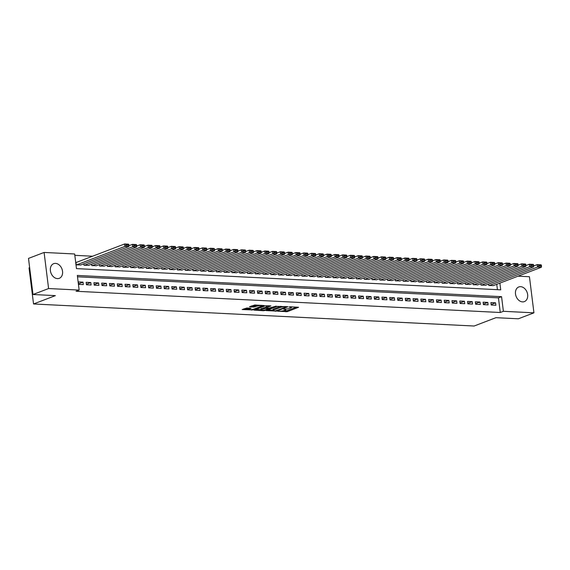 <?xml version="1.0" encoding="UTF-8"?>
<svg xmlns="http://www.w3.org/2000/svg" width="570" height="570" viewBox="0 0 570 570"><rect width="100%" height="100%" fill="white"/><g stroke="black" fill="none" stroke-linecap="round" stroke-linejoin="round"><path stroke-width="0.85" d="M277.747 311.241L287.351 311.64L298.587 307.266L290.102 306.753L288.99 307.002L290.294 307.13A3.156 0.656 172.9 0 1 291.469 307.487A3.156 0.656 172.9 0 1 290.778 308L289.859 308.356A3.156 0.656 172.9 0 1 285.456 308.983L283.447 309.061L284.601 309.31A3.156 0.656 172.9 0 1 285.769 309.667A3.156 0.656 172.9 0 1 285.086 310.18L284.166 310.529A3.156 0.656 172.9 0 1 279.763 311.156L277.747 311.241M55.518 263.39A7.838 5.857 -110.9 0 1 62.315 270.094A7.838 5.857 -110.9 0 1 59.266 278.324A7.838 5.857 -110.9 0 1 57.413 278.609A7.838 5.857 -110.9 0 1 50.623 271.904A7.838 5.857 -110.9 0 1 53.665 263.682A7.838 5.857 -110.9 0 1 55.518 263.39M520.624 286.667A7.838 5.857 -110.9 0 1 527.421 293.372A7.838 5.857 -110.9 0 1 524.372 301.601A7.838 5.857 -110.9 0 1 522.526 301.886A7.838 5.857 -110.9 0 1 515.729 295.182A7.838 5.857 -110.9 0 1 518.778 286.959A7.838 5.857 -110.9 0 1 520.624 286.667M246.853 308.014L242.165 309.553L252.923 309.923L264.166 305.548L254.783 304.986L249.453 306.767L253.679 307.073L256.913 306.168A2.636 0.549 172.9 0 1 259.792 305.648A2.636 0.549 172.9 0 1 261.573 305.94A2.636 0.549 172.9 0 1 260.996 306.375L253.743 309.147A2.636 0.549 172.9 0 1 250.857 309.667A2.636 0.549 172.9 0 1 249.076 309.368A2.636 0.549 172.9 0 1 249.653 308.94L251.078 308.32L246.853 308.014M518.052 276.165L529.445 276.742L533.94 312.83L518.344 318.794L495.964 317.675L474.119 326.026L33.537 303.974L55.376 295.631L32.996 294.505L48.593 288.541L44.097 252.446L74.656 253.978L76.473 268.613L500.716 289.845L499.876 283.112M533.94 312.83L503.388 311.305L501.564 296.671L77.328 275.438L79.152 290.073L48.593 288.541M79.152 290.073L76.031 291.263L500.268 312.495L503.388 311.305M266.147 310.579L276.692 311.113L287.928 306.738L277.17 306.368L266.147 310.579M263.433 310.714L254.049 310.151L265.285 305.769L270.892 305.883L265.99 307.914L268.919 308.149L276.165 306.118L264.808 310.515L263.433 310.714L263.368 310.208M76.309 262.435L75.917 262.421L76.223 264.858L80.869 264.929M491.212 305.014L495.886 305.249L495.579 302.812L490.913 302.577L491.212 305.014M483.431 304.622L488.098 304.857L487.799 302.421L483.125 302.185L483.431 304.622M475.644 304.238L480.318 304.473L480.011 302.029L475.344 301.801L475.644 304.238M467.863 303.846L472.53 304.081L472.231 301.644L467.557 301.409L467.863 303.846M460.076 303.454L464.75 303.689L464.443 301.252L459.776 301.017L460.076 303.454M452.295 303.069L456.962 303.304L456.663 300.86L451.989 300.625L452.295 303.069M444.507 302.677L449.181 302.912L448.875 300.476L444.208 300.24L444.507 302.677M436.727 302.285L441.394 302.52L441.095 300.084L436.421 299.849L436.727 302.285M428.939 301.901L433.613 302.136L433.307 299.692L428.64 299.457L428.939 301.901M421.159 301.509L425.826 301.744L425.526 299.307L420.852 299.072L421.159 301.509M413.371 301.117L418.045 301.352L417.739 298.915L413.072 298.68L413.371 301.117M405.591 300.732L410.257 300.967L409.958 298.523L405.284 298.288L405.591 300.732M397.803 300.34L402.477 300.575L402.171 298.139L397.504 297.903L397.803 300.34M390.022 299.948L394.689 300.183L394.39 297.747L389.716 297.512L390.022 299.948M382.235 299.564L386.909 299.791L386.603 297.355L381.928 297.12L382.235 299.564M374.454 299.172L379.121 299.407L378.815 296.97L374.148 296.735L374.454 299.172M366.667 298.78L371.341 299.015L371.034 296.578L366.36 296.343L366.667 298.78M358.886 298.395L363.553 298.623L363.247 296.186L358.58 295.951L358.886 298.395M351.099 298.003L355.773 298.238L355.466 295.794L350.792 295.566L351.099 298.003M343.311 297.611L347.985 297.846L347.679 295.41L343.012 295.174L343.311 297.611M335.531 297.227L340.197 297.454L339.898 295.018L335.224 294.783L335.531 297.227M327.743 296.835L332.417 297.07L332.111 294.626L327.444 294.398L327.743 296.835M319.962 296.443L324.629 296.678L324.33 294.241L319.656 294.006L319.962 296.443M312.175 296.058L316.849 296.286L316.542 293.849L311.876 293.614L312.175 296.058M304.394 295.666L309.061 295.901L308.762 293.457L304.088 293.229L304.394 295.666M296.607 295.274L301.281 295.509L300.974 293.073L296.307 292.838L296.607 295.274M288.826 294.889L293.493 295.118L293.194 292.681L288.52 292.446L288.826 294.889M281.038 294.498L285.713 294.733L285.406 292.289L280.739 292.061L281.038 294.498M273.258 294.106L277.925 294.341L277.626 291.904L272.952 291.669L273.258 294.106M265.47 293.721L270.144 293.949L269.838 291.512L265.171 291.277L265.47 293.721M257.69 293.329L262.357 293.564L262.058 291.12L257.384 290.892L257.69 293.329M249.902 292.937L254.576 293.172L254.27 290.736L249.603 290.501L249.902 292.937M242.122 292.545L246.789 292.781L246.489 290.344L241.815 290.109L242.122 292.545M234.334 292.161L239.008 292.396L238.702 289.952L234.035 289.724L234.334 292.161M226.554 291.769L231.22 292.004L230.921 289.567L226.247 289.332L226.554 291.769M218.766 291.377L223.44 291.612L223.134 289.175L218.46 288.94L218.766 291.377M210.986 290.992L215.652 291.227L215.346 288.783L210.679 288.548L210.986 290.992M203.198 290.6L207.872 290.835L207.566 288.399L202.892 288.163L203.198 290.6M195.417 290.208L200.084 290.443L199.778 288.007L195.111 287.772L195.417 290.208M187.63 289.824L192.304 290.059L191.997 287.615L187.323 287.38L187.63 289.824M179.849 289.432L184.516 289.667L184.21 287.23L179.543 286.995L179.849 289.432M172.062 289.04L176.736 289.275L176.429 286.838L171.755 286.603L172.062 289.04M164.274 288.655L168.948 288.89L168.642 286.446L163.975 286.211L164.274 288.655M156.493 288.263L161.16 288.498L160.861 286.062L156.187 285.827L156.493 288.263M148.706 287.871L153.38 288.107L153.073 285.67L148.407 285.435L148.706 287.871M140.925 287.487L145.592 287.715L145.293 285.278L140.619 285.043L140.925 287.487M133.138 287.095L137.812 287.33L137.505 284.893L132.839 284.658L133.138 287.095M125.357 286.703L130.024 286.938L129.725 284.501L125.051 284.266L125.357 286.703M117.57 286.318L122.244 286.546L121.937 284.109L117.27 283.874L117.57 286.318M109.789 285.926L114.456 286.161L114.157 283.717L109.483 283.49L109.789 285.926M102.002 285.534L106.675 285.769L106.369 283.333L101.702 283.098L102.002 285.534M94.221 285.15L98.888 285.378L98.589 282.941L93.915 282.706L94.221 285.15M86.433 284.758L91.107 284.993L90.801 282.549L86.134 282.321L86.433 284.758M500.268 312.495L498.444 297.861L77.499 276.799M83.02 282.164L78.346 281.929L78.653 284.366L83.32 284.601L83.02 282.164L78.589 283.853M92.561 256.222L74.82 255.332M497.425 289.681L496.755 284.309M493.435 285.577L488.782 285.506L488.604 284.06M485.654 285.185L481.002 285.114L480.824 283.668M477.867 284.801L473.214 284.722L473.036 283.283M470.079 284.409L465.434 284.337L465.255 282.891M462.299 284.017L457.646 283.945L457.468 282.499M454.511 283.632L449.865 283.554L449.68 282.114M446.73 283.24L442.078 283.169L441.9 281.722M438.943 282.848L434.297 282.777L434.112 281.331M431.162 282.464L426.51 282.385L426.332 280.946M423.375 282.072L418.729 282L418.544 280.554M415.594 281.68L410.942 281.608L410.763 280.162M407.807 281.295L403.161 281.217L402.976 279.77M400.026 280.903L395.373 280.832L395.195 279.386M392.238 280.511L387.593 280.44L387.408 278.994M384.458 280.127L379.805 280.048L379.627 278.602M376.67 279.735L372.025 279.663L371.839 278.217M368.89 279.343L364.237 279.272L364.059 277.825M361.102 278.958L356.45 278.88L356.271 277.433M353.322 278.566L348.669 278.495L348.491 277.048M345.534 278.174L340.881 278.103L340.703 276.657M337.754 277.79L333.101 277.711L332.923 276.265M329.966 277.398L325.313 277.326L325.135 275.88M322.185 277.006L317.533 276.935L317.355 275.488M314.398 276.621L309.745 276.543L309.567 275.096M306.617 276.229L301.965 276.158L301.786 274.712M298.83 275.837L294.177 275.766L293.999 274.32M291.042 275.445L286.397 275.374L286.211 273.928M283.262 275.061L278.609 274.989L278.431 273.543M275.474 274.669L270.828 274.597L270.643 273.151M267.693 274.277L263.041 274.206L262.863 272.759M259.906 273.892L255.26 273.821L255.075 272.375M252.125 273.5L247.473 273.429L247.294 271.983M244.338 273.108L239.692 273.037L239.507 271.591M236.557 272.724L231.905 272.645L231.726 271.206M228.769 272.332L224.124 272.261L223.939 270.814M220.989 271.94L216.336 271.869L216.158 270.422M213.201 271.555L208.556 271.477L208.371 270.038M205.421 271.163L200.768 271.092L200.59 269.646M197.633 270.771L192.981 270.7L192.803 269.254M189.853 270.387L185.2 270.308L185.022 268.869M182.065 269.995L177.412 269.923L177.234 268.477M174.285 269.603L169.632 269.532L169.454 268.085M166.497 269.218L161.844 269.14L161.666 267.693M158.716 268.826L154.064 268.755L153.886 267.309M150.929 268.434L146.276 268.363L146.098 266.917M143.148 268.05L138.496 267.971L138.318 266.525M135.361 267.658L130.708 267.587L130.53 266.14M127.573 267.266L122.928 267.195L122.749 265.748M119.793 266.881L115.14 266.803L114.962 265.356M112.005 266.489L107.36 266.418L107.174 264.972M104.225 266.097L99.572 266.026L99.394 264.58M96.437 265.713L91.791 265.634L91.606 264.188M88.656 265.321L84.004 265.25L83.826 263.803M29.647 267.651L29.041 267.879L33.537 303.974M32.996 294.505L28.5 258.41L44.097 252.446M498.444 297.861L501.564 296.671M495.579 302.812L491.148 304.501M487.799 302.421L483.367 304.116M480.011 302.029L475.58 303.724M472.231 301.644L467.799 303.333M464.443 301.252L460.011 302.948M456.663 300.86L452.231 302.556M448.875 300.476L444.443 302.164M441.095 300.084L436.663 301.779M433.307 299.692L428.875 301.387M425.526 299.307L421.095 300.996M417.739 298.915L413.307 300.611M409.958 298.523L405.526 300.219M402.171 298.139L397.739 299.827M394.39 297.747L389.958 299.442M386.603 297.355L382.171 299.051M378.815 296.97L374.39 298.659M371.034 296.578L366.603 298.274M363.247 296.186L358.822 297.882M355.466 295.794L351.035 297.49M347.679 295.41L343.254 297.105M339.898 295.018L335.466 296.714M332.111 294.626L327.686 296.322M324.33 294.241L319.898 295.93M316.542 293.849L312.111 295.545M308.762 293.457L304.33 295.153M300.974 293.073L296.543 294.761M293.194 292.681L288.762 294.377M285.406 292.289L280.974 293.985M277.626 291.904L273.194 293.593M269.838 291.512L265.406 293.208M262.058 291.12L257.626 292.816M254.27 290.736L249.838 292.424M246.489 290.344L242.058 292.04M238.702 289.952L234.27 291.648M230.921 289.567L226.489 291.256M223.134 289.175L218.702 290.871M215.346 288.783L210.921 290.479M207.566 288.399L203.134 290.087M199.778 288.007L195.353 289.703M191.997 287.615L187.566 289.311M184.21 287.23L179.785 288.919M176.429 286.838L171.998 288.534M168.642 286.446L164.217 288.142M160.861 286.062L156.429 287.75M153.073 285.67L148.642 287.365M145.293 285.278L140.861 286.974M137.505 284.893L133.074 286.582M129.725 284.501L125.293 286.197M121.937 284.109L117.505 285.805M114.157 283.717L109.725 285.413M106.369 283.333L101.937 285.029M98.589 282.941L94.157 284.637M90.801 282.549L86.369 284.245M283.482 310.743L287.223 310.664L296.621 307.073M267.772 309.959L273.009 310.222M275.331 310.935L285.969 307.102L284.758 306.852A3.156 0.656 172.9 0 0 280.355 307.479L273.735 310.009A3.156 0.656 172.9 0 0 273.051 310.522A3.156 0.656 172.9 0 0 274.22 310.878L275.331 310.935M280.91 306.29A3.156 0.656 172.9 0 0 280.233 306.503L280.355 307.479M273.051 310.522L272.93 309.546A3.156 0.656 172.9 0 1 273.614 309.033L280.233 306.503M260.946 309.617L255.894 309.368M268.926 305.691L266.083 306.774L265.99 307.914M268.385 308.128L268.427 308.591L265.499 308.349L261.566 309.524A2.636 0.549 172.9 0 0 260.989 309.952A2.636 0.549 172.9 0 0 262.77 310.251A2.636 0.549 172.9 0 0 265.656 309.731L268.427 308.591M265.926 307.401L261.445 308.548A2.636 0.549 172.9 0 0 260.868 308.976L260.989 309.952M249.183 308.128A2.636 0.549 172.9 0 0 248.955 308.399L249.076 309.368M257.07 305.1A2.636 0.549 172.9 0 0 256.792 305.192L256.913 306.168M251.299 305.983L253.557 306.097L256.792 305.192M261.53 305.606L262.2 305.356M244.01 308.769L249.033 309.018M489.174 285.527L537.474 267.059L541.365 267.252L493.064 285.72M538.778 266.048L537.474 267.059L537.168 264.623L541.058 264.815L541.379 265.207L538.657 265.071L538.778 266.048L541.5 266.183L541.379 265.207M533.698 265.948L537.168 264.623L538.657 265.071M541.365 267.252L541.5 266.183M481.386 285.135L529.687 266.667L533.577 266.867L485.284 285.328M530.991 265.656L529.687 266.667L529.38 264.231L533.278 264.423L533.591 264.822L530.87 264.68L530.991 265.656L533.712 265.791L533.591 264.822M525.911 265.556L529.38 264.231L530.87 264.68M533.577 266.867L533.712 265.791M473.606 284.743L521.906 266.283L525.797 266.475L477.496 284.943M523.21 265.271L521.906 266.283L521.6 263.839L525.49 264.038L525.811 264.43L523.089 264.295L523.21 265.271L525.932 265.406L525.811 264.43M518.13 265.171L521.6 263.839L523.089 264.295M525.797 266.475L525.932 265.406M465.818 284.359L514.119 265.891L518.009 266.083L469.716 284.551M515.423 264.879L514.119 265.891L513.812 263.454L517.71 263.646L518.023 264.038L515.301 263.903L515.423 264.879L518.144 265.014L518.023 264.038M510.342 264.779L513.812 263.454L515.301 263.903M518.009 266.083L518.144 265.014M458.038 283.967L506.338 265.499L510.228 265.698L461.928 284.159M507.642 264.487L506.338 265.499L506.032 263.062L509.922 263.255L510.243 263.646L507.514 263.511L507.642 264.487L510.364 264.623L510.243 263.646M502.562 264.387L506.032 263.062L507.514 263.511M510.228 265.698L510.364 264.623M450.25 283.575L498.551 265.114L502.441 265.307L454.147 283.774M499.854 264.102L498.551 265.114L498.244 262.67L502.142 262.87L502.455 263.262L499.733 263.126L499.854 264.102L502.576 264.238L502.455 263.262M494.774 264.003L498.244 262.67L499.733 263.126M502.441 265.307L502.576 264.238M442.47 283.19L490.763 264.722L494.66 264.915L446.36 283.383M492.067 263.711L490.763 264.722L490.464 262.286L494.354 262.478L494.675 262.87L491.946 262.734L492.067 263.711L494.796 263.846L494.675 262.87M486.994 263.611L490.464 262.286L491.946 262.734M494.66 264.915L494.796 263.846M434.682 282.798L482.982 264.33L486.873 264.53L438.579 282.991M484.286 263.319L482.982 264.33L482.676 261.894L486.573 262.086L486.887 262.478L484.165 262.342L484.286 263.319L487.008 263.454L486.887 262.478M479.206 263.219L482.676 261.894L484.165 262.342M486.873 264.53L487.008 263.454M426.901 282.406L475.195 263.946L479.092 264.138L430.792 282.599M476.499 262.934L475.195 263.946L474.896 261.502L478.786 261.701L479.106 262.093L476.378 261.958L476.499 262.934L479.228 263.069L479.106 262.093M471.426 262.834L474.896 261.502L476.378 261.958M479.092 264.138L479.228 263.069M419.114 282.015L467.414 263.554L471.305 263.746L423.011 282.214M468.718 262.542L467.414 263.554L467.108 261.117L471.005 261.309L471.319 261.701L468.597 261.566L468.718 262.542L471.44 262.677L471.319 261.701M463.638 262.442L467.108 261.117L468.597 261.566M471.305 263.746L471.44 262.677M411.333 281.63L459.627 263.162L463.524 263.361L415.224 281.822M460.93 262.15L459.627 263.162L459.327 260.725L463.218 260.918L463.538 261.309L460.809 261.174L460.93 262.15L463.659 262.286L463.538 261.309M455.85 262.05L459.327 260.725L460.809 261.174M463.524 263.361L463.659 262.286M403.546 281.238L451.846 262.777L455.736 262.969L407.436 281.43M453.15 261.765L451.846 262.777L451.54 260.333L455.43 260.533L455.751 260.925L453.029 260.789L453.15 261.765L455.872 261.901L455.751 260.925M448.07 261.666L451.54 260.333L453.029 260.789M455.736 262.969L455.872 261.901M395.765 280.846L444.059 262.385L447.956 262.578L399.655 281.046M445.362 261.373L444.059 262.385L443.759 259.948L447.649 260.141L447.97 260.533L445.241 260.397L445.362 261.373L448.091 261.509L447.97 260.533M440.282 261.274L443.759 259.948L445.241 260.397M447.956 262.578L448.091 261.509M387.978 280.461L436.278 261.993L440.168 262.193L391.868 280.654M437.582 260.982L436.278 261.993L435.972 259.557L439.862 259.749L440.183 260.141L437.461 260.006L437.582 260.982L440.304 261.117L440.183 260.141M432.502 260.882L435.972 259.557L437.461 260.006M440.168 262.193L440.304 261.117M380.197 280.07L428.49 261.609L432.388 261.801L384.087 280.262M429.794 260.59L428.49 261.609L428.191 259.165L432.081 259.364L432.402 259.756L429.673 259.621L429.794 260.59L432.523 260.732L432.402 259.756M424.714 260.497L428.191 259.165L429.673 259.621M432.388 261.801L432.523 260.732M372.409 279.678L420.71 261.217L424.6 261.409L376.3 279.877M422.014 260.205L420.71 261.217L420.404 258.78L424.294 258.972L424.614 259.364L421.893 259.229L422.014 260.205L424.736 260.34L424.614 259.364M416.934 260.105L420.404 258.78L421.893 259.229M424.6 261.409L424.736 260.34M364.629 279.293L412.922 260.825L416.82 261.024L368.519 279.485M414.226 259.813L412.922 260.825L412.623 258.388L416.513 258.581L416.834 258.972L414.105 258.837L414.226 259.813L416.955 259.948L416.834 258.972M409.146 259.713L412.623 258.388L414.105 258.837M416.82 261.024L416.955 259.948M356.841 278.901L405.142 260.44L409.032 260.632L360.732 279.093M406.446 259.421L405.142 260.44L404.835 257.996L408.726 258.196L409.046 258.588L406.325 258.452L406.446 259.421L409.167 259.564L409.046 258.588M401.366 259.329L404.835 257.996L406.325 258.452M409.032 260.632L409.167 259.564M349.061 278.509L397.354 260.048L401.244 260.241L352.951 278.709M398.658 259.036L397.354 260.048L397.055 257.612L400.945 257.804L401.266 258.196L398.537 258.06L398.658 259.036L401.387 259.172L401.266 258.196M393.578 258.937L397.055 257.612L398.537 258.06M401.244 260.241L401.387 259.172M341.273 278.124L389.574 259.656L393.464 259.856L345.163 278.317M390.878 258.645L389.574 259.656L389.267 257.22L393.157 257.412L393.478 257.804L390.756 257.668L390.878 258.645L393.599 258.78L393.478 257.804M385.797 258.545L389.267 257.22L390.756 257.668M393.464 259.856L393.599 258.78M333.493 277.733L381.786 259.272L385.676 259.464L337.383 277.925M383.09 258.253L381.786 259.272L381.487 256.828L385.377 257.027L385.691 257.419L382.969 257.277L383.09 258.253L385.819 258.395L385.691 257.419M378.01 258.16L381.487 256.828L382.969 257.277M385.676 259.464L385.819 258.395M325.705 277.341L374.005 258.88L377.896 259.072L329.595 277.54M375.309 257.868L374.005 258.88L373.699 256.443L377.589 256.635L377.91 257.027L375.188 256.892L375.309 257.868L378.031 258.003L377.91 257.027M370.229 257.768L373.699 256.443L375.188 256.892M377.896 259.072L378.031 258.003M317.918 276.956L366.218 258.488L370.108 258.687L321.815 277.148M367.522 257.476L366.218 258.488L365.911 256.051L369.809 256.243L370.122 256.635L367.401 256.5L367.522 257.476L370.251 257.612L370.122 256.635M362.442 257.376L365.911 256.051L367.401 256.5M370.108 258.687L370.251 257.612M310.137 276.564L358.437 258.096L362.328 258.296L314.027 276.756M359.741 257.084L358.437 258.096L358.131 255.659L362.021 255.859L362.342 256.251L359.62 256.108L359.741 257.084L362.463 257.227L362.342 256.251M354.661 256.985L358.131 255.659L359.62 256.108M362.328 258.296L362.463 257.227M302.349 276.172L350.65 257.711L354.54 257.904L306.247 276.372M351.954 256.7L350.65 257.711L350.343 255.274L354.241 255.467L354.554 255.859L351.833 255.723L351.954 256.7L354.675 256.835L354.554 255.859M346.873 256.6L350.343 255.274L351.833 255.723M354.54 257.904L354.675 256.835M294.569 275.787L342.869 257.319L346.76 257.512L298.459 275.98M344.173 256.308L342.869 257.319L342.563 254.883L346.453 255.075L346.774 255.467L344.052 255.332L344.173 256.308L346.895 256.443L346.774 255.467M339.093 256.208L342.563 254.883L344.052 255.332M346.76 257.512L346.895 256.443M286.781 275.395L335.082 256.928L338.972 257.127L290.679 275.588M336.386 255.916L335.082 256.928L334.775 254.491L338.673 254.69L338.986 255.082L336.264 254.94L336.386 255.916L339.107 256.051L338.986 255.082M331.305 255.816L334.775 254.491L336.264 254.94M338.972 257.127L339.107 256.051M279.001 275.004L327.301 256.543L331.191 256.735L282.891 275.203M328.605 255.531L327.301 256.543L326.995 254.099L330.885 254.298L331.206 254.69L328.477 254.555L328.605 255.531L331.327 255.666L331.206 254.69M323.525 255.431L326.995 254.099L328.477 254.555M331.191 256.735L331.327 255.666M271.213 274.619L319.514 256.151L323.404 256.343L275.111 274.811M320.817 255.139L319.514 256.151L319.207 253.714L323.105 253.907L323.418 254.298L320.696 254.163L320.817 255.139L323.539 255.274L323.418 254.298M315.737 255.039L319.207 253.714L320.696 254.163M323.404 256.343L323.539 255.274M263.433 274.227L311.726 255.759L315.623 255.959L267.323 274.419M313.03 254.747L311.726 255.759L311.427 253.322L315.317 253.515L315.637 253.914L312.909 253.771L313.03 254.747L315.759 254.883L315.637 253.914M307.957 254.647L311.427 253.322L312.909 253.771M315.623 255.959L315.759 254.883M255.645 273.835L303.945 255.374L307.836 255.567L259.542 274.035M305.249 254.363L303.945 255.374L303.639 252.93L307.536 253.13L307.85 253.522L305.128 253.386L305.249 254.363L307.971 254.498L307.85 253.522M300.169 254.263L303.639 252.93L305.128 253.386M307.836 255.567L307.971 254.498M247.864 273.45L296.158 254.982L300.055 255.175L251.755 273.643M297.462 253.971L296.158 254.982L295.858 252.546L299.749 252.738L300.069 253.13L297.341 252.994L297.462 253.971L300.19 254.106L300.069 253.13M292.389 253.871L295.858 252.546L297.341 252.994M300.055 255.175L300.19 254.106M240.077 273.059L288.377 254.59L292.267 254.79L243.974 273.251M289.681 253.579L288.377 254.59L288.071 252.154L291.968 252.346L292.282 252.738L289.56 252.603L289.681 253.579L292.403 253.714L292.282 252.738M284.601 253.479L288.071 252.154L289.56 252.603M292.267 254.79L292.403 253.714M232.296 272.667L280.59 254.206L284.487 254.398L236.187 272.866M281.894 253.194L280.59 254.206L280.29 251.762L284.181 251.961L284.501 252.353L281.772 252.218L281.894 253.194L284.622 253.329L284.501 252.353M276.813 253.094L280.29 251.762L281.772 252.218M284.487 254.398L284.622 253.329M224.509 272.282L272.809 253.814L276.699 254.006L228.399 272.474M274.113 252.802L272.809 253.814L272.503 251.377L276.393 251.57L276.714 251.961L273.992 251.826L274.113 252.802L276.835 252.938L276.714 251.961M269.033 252.702L272.503 251.377L273.992 251.826M276.699 254.006L276.835 252.938M216.728 271.89L265.022 253.422L268.919 253.621L220.618 272.082M266.325 252.41L265.022 253.422L264.722 250.985L268.613 251.178L268.933 251.57L266.204 251.434L266.325 252.41L269.054 252.546L268.933 251.57M261.245 252.311L264.722 250.985L266.204 251.434M268.919 253.621L269.054 252.546M208.941 271.498L257.241 253.037L261.131 253.23L212.831 271.698M258.545 252.026L257.241 253.037L256.935 250.593L260.825 250.793L261.145 251.185L258.424 251.049L258.545 252.026L261.267 252.161L261.145 251.185M253.465 251.926L256.935 250.593L258.424 251.049M261.131 253.23L261.267 252.161M201.16 271.106L249.453 252.645L253.351 252.838L205.05 271.306M250.757 251.634L249.453 252.645L249.154 250.209L253.044 250.401L253.365 250.793L250.636 250.658L250.757 251.634L253.486 251.769L253.365 250.793M245.677 251.534L249.154 250.209L250.636 250.658M253.351 252.838L253.486 251.769M193.373 270.721L241.673 252.254L245.563 252.453L197.263 270.914M242.977 251.242L241.673 252.254L241.367 249.817L245.257 250.009L245.577 250.401L242.856 250.266L242.977 251.242L245.698 251.377L245.577 250.401M237.897 251.142L241.367 249.817L242.856 250.266M245.563 252.453L245.698 251.377M185.592 270.33L233.885 251.869L237.776 252.061L189.482 270.522M235.189 250.857L233.885 251.869L233.586 249.425L237.476 249.624L237.797 250.016L235.068 249.881L235.189 250.857L237.918 250.992L237.797 250.016M230.109 250.757L233.586 249.425L235.068 249.881M237.776 252.061L237.918 250.992M177.804 269.938L226.105 251.477L229.995 251.669L181.695 270.137M227.409 250.465L226.105 251.477L225.798 249.04L229.689 249.233L230.009 249.624L227.287 249.489L227.409 250.465L230.13 250.601L230.009 249.624M222.329 250.365L225.798 249.04L227.287 249.489M229.995 251.669L230.13 250.601M170.024 269.553L218.317 251.085L222.207 251.285L173.914 269.745M219.621 250.073L218.317 251.085L218.018 248.648L221.908 248.841L222.229 249.233L219.5 249.097L219.621 250.073L222.35 250.209L222.229 249.233M214.541 249.974L218.018 248.648L219.5 249.097M222.207 251.285L222.35 250.209M162.236 269.161L210.537 250.7L214.427 250.893L166.126 269.353M211.84 249.689L210.537 250.7L210.23 248.256L214.12 248.456L214.441 248.848L211.719 248.712L211.84 249.689L214.562 249.824L214.441 248.848M206.76 249.589L210.23 248.256L211.719 248.712M214.427 250.893L214.562 249.824M154.456 268.769L202.749 250.308L206.639 250.501L158.346 268.969M204.053 249.297L202.749 250.308L202.45 247.872L206.34 248.064L206.654 248.456L203.932 248.32L204.053 249.297L206.782 249.432L206.654 248.456M198.973 249.197L202.45 247.872L203.932 248.32M206.639 250.501L206.782 249.432M146.668 268.385L194.969 249.917L198.859 250.116L150.558 268.577M196.272 248.905L194.969 249.917L194.662 247.48L198.552 247.672L198.873 248.064L196.151 247.929L196.272 248.905L198.994 249.04L198.873 248.064M191.192 248.805L194.662 247.48L196.151 247.929M198.859 250.116L198.994 249.04M138.88 267.993L187.181 249.532L191.071 249.724L142.778 268.185M188.485 248.513L187.181 249.532L186.874 247.088L190.772 247.287L191.085 247.679L188.364 247.544L188.485 248.513L191.207 248.655L191.085 247.679M183.405 248.42L186.874 247.088L188.364 247.544M191.071 249.724L191.207 248.655M131.1 267.601L179.4 249.14L183.291 249.332L134.99 267.8M180.704 248.128L179.4 249.14L179.094 246.703L182.984 246.895L183.305 247.287L180.583 247.152L180.704 248.128L183.426 248.263L183.305 247.287M175.624 248.028L179.094 246.703L180.583 247.152M183.291 249.332L183.426 248.263M123.312 267.216L171.613 248.748L175.503 248.947L127.21 267.408M172.917 247.736L171.613 248.748L171.306 246.311L175.204 246.504L175.517 246.895L172.796 246.76L172.917 247.736L175.638 247.872L175.517 246.895M167.837 247.637L171.306 246.311L172.796 246.76M175.503 248.947L175.638 247.872M115.532 266.824L163.832 248.363L167.722 248.556L119.422 267.017M165.136 247.344L163.832 248.363L163.526 245.919L167.416 246.119L167.737 246.511L165.008 246.375L165.136 247.344L167.858 247.487L167.737 246.511M160.056 247.252L163.526 245.919L165.008 246.375M167.722 248.556L167.858 247.487M107.744 266.432L156.045 247.971L159.935 248.164L111.642 266.632M157.349 246.96L156.045 247.971L155.738 245.535L159.636 245.727L159.949 246.119L157.227 245.984L157.349 246.96L160.07 247.095L159.949 246.119M152.268 246.86L155.738 245.535L157.227 245.984M159.935 248.164L160.07 247.095M99.964 266.048L148.257 247.58L152.154 247.779L103.854 266.24M149.561 246.568L148.257 247.58L147.958 245.143L151.848 245.335L152.169 245.727L149.44 245.592L149.561 246.568L152.29 246.703L152.169 245.727M144.488 246.468L147.958 245.143L149.44 245.592M152.154 247.779L152.29 246.703M92.176 265.656L140.477 247.195L144.367 247.387L96.074 265.848M141.78 246.176L140.477 247.195L140.17 244.751L144.067 244.95L144.381 245.342L141.659 245.2L141.78 246.176L144.502 246.318L144.381 245.342M136.7 246.083L140.17 244.751L141.659 245.2M144.367 247.387L144.502 246.318M84.396 265.264L132.689 246.803L136.586 246.995L88.286 265.463M133.993 245.791L132.689 246.803L132.39 244.366L136.28 244.559L136.601 244.95L133.872 244.815L133.993 245.791L136.722 245.927L136.601 244.95M128.92 245.691L132.39 244.366L133.872 244.815M136.586 246.995L136.722 245.927M76.608 264.879L124.908 246.411L128.799 246.603L80.505 265.071M126.212 245.399L124.908 246.411L124.602 243.974L128.499 244.167L128.813 244.559L126.091 244.423L126.212 245.399L128.934 245.535L128.813 244.559M75.938 262.578L124.602 243.974L126.091 244.423M128.799 246.603L128.934 245.535M284.551 308.933L284.601 309.31M290.251 306.76L290.294 307.13M287.223 310.664L287.351 311.64M285.848 310.864L285.969 311.84M276.635 310.671L276.692 311.113M275.267 310.935L275.31 311.305M285.819 306.532L285.862 306.909M284.708 306.482L284.758 306.852M273.614 309.033L273.735 310.009M266.083 306.774L266.204 307.75M264.744 309.987L264.808 310.515M261.445 308.548L261.566 309.524M268.014 308.106L268.057 308.477M265.378 307.38L265.499 308.349M264.003 307.572L264.124 308.548M249.553 308.149L249.653 308.94M254.94 305.898L255.061 306.874M253.557 306.097L253.679 307.073M252.859 309.403L252.923 309.923M251.491 309.624L251.548 310.116M285.691 308.99L285.769 309.667M291.384 306.817L291.469 307.487M286.069 306.546L286.119 306.988M261.495 305.32L261.573 305.94"/></g></svg>
